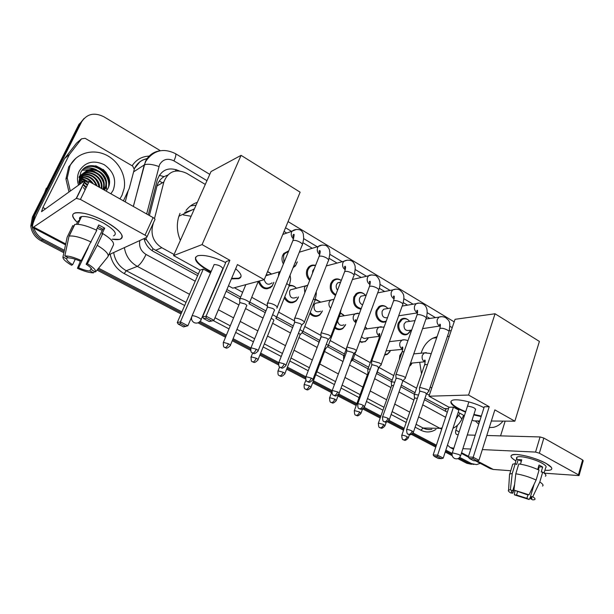 <?xml version="1.0" encoding="UTF-8"?>
<svg xmlns="http://www.w3.org/2000/svg" width="614" height="614" viewBox="0 0 614 614"><rect width="100%" height="100%" fill="white"/><g stroke="black" fill="none" stroke-linecap="round" stroke-linejoin="round"><path stroke-width="0.92" d="M411.326 364.493L409.384 366.435M399.33 359.796L399.814 355.56L401.871 352.382M389.898 351.822L387.196 354.447L384.571 355.115M367.924 338.751L365.276 341.668L359.558 341.998M345.383 325.236L342.835 328.49C340.21 330.163 337.554 330.04 334.883 328.099M322.104 311.659L319.833 314.89C316.356 317.3 313.017 316.847 309.832 313.516M284.796 296.723C287.866 302.372 291.757 303.562 296.462 300.292L298.427 296.869L298.051 298.074L296.247 300.837C291.719 304.153 287.728 303.224 284.267 298.051M273.859 282.379L272.033 286.316C266.069 290.706 261.487 289.071 258.279 281.419M297.291 261.978L295.457 265.893L293.093 267.681M283.399 263.989C281.834 261.157 281.58 258.294 282.647 255.401L283.745 253.498L288.741 250.834M360.994 309.195C354.946 307.944 352.574 303.869 353.871 296.946L356.151 293.722C358.998 291.742 361.838 291.972 364.67 294.39M410.075 331.69L407.65 334.07C402.416 337.37 395.723 329.38 398.363 322.903L401.28 319.157C403.743 317.822 406.138 318.136 408.456 320.117M386.175 321.314C380.81 324.975 373.611 316.77 376.405 310.093L379.015 306.578C381.67 304.951 384.28 305.227 386.828 307.407M335.536 295.434C330.946 292.87 329.35 288.879 330.754 283.461L332.658 280.598C335.382 278.38 338.253 278.334 341.277 280.468M309.671 280.391C306.586 277.336 305.703 273.744 307.023 269.615L308.527 267.19C310.523 265.179 312.871 264.588 315.573 265.417M167.645 175.105L164.038 176.648C160.492 178.827 158.151 181.913 157.007 185.927L149.394 215.514M196.043 205.183L190.54 205.905M186.034 210.464C189.005 206.565 192.765 203.871 197.294 202.367M424.995 398.133L446.033 409.438L445.334 411.15M145.817 237.772L146.5 239.844L153.024 248.777L198.383 273.913M226.896 289.539L240.657 297.084M249.768 302.08L265.931 310.937M276.73 316.855L293.269 325.927M302.932 331.222L319.61 340.363M328.406 345.183L344.462 353.986M353.18 358.768L368.63 367.233M377.28 371.977L392.146 380.127M401.372 385.178L415.041 392.676M153.37 222.951L152.425 226.635C150.875 235.638 153.984 242.66 161.774 247.711L174.077 254.488M234.371 287.736L242.645 292.295M251.732 297.306L267.643 306.071M278.626 312.127L294.543 320.907M304.759 326.533L321.007 335.49M330.163 340.54L346.181 349.374M354.877 354.163L370.288 362.659M378.915 367.418L393.751 375.599M403.03 380.711L416.584 388.186M426.592 393.704L429.316 395.209M205.291 184.43L186.564 173.255C175.757 168.451 168.19 171.352 163.854 181.974L154.49 218.592M451.044 331.123L449.44 330.163M429.815 318.451L426.676 316.578M407.535 305.158L403.298 302.625M384.671 291.504L379.26 288.273M361.193 277.49L354.539 273.522M337.063 263.091L329.119 258.348M312.265 248.286L302.955 242.73M286.753 233.059L284.029 231.432M365.146 326.84L366.458 327.983M340.524 312.91L343.733 315.097M315.358 299.141L320.439 301.919M289.301 285.418C292.08 285.034 294.482 286.017 296.508 288.365M267.612 271.442L271.657 274.128M382.875 322.135L383.719 321.629M361.792 342.551L362.344 342.021M340.386 329.549L342.075 328.597M315.304 316.433L315.903 315.796M292.632 302.748L293.553 301.981M266.676 288.833L268.495 288.38M480.255 463.34L476.579 464.598L471.552 463.608L459.702 457.399M33.041 223.458L34.737 215.368L81.624 121.879C86.904 113.813 94.326 112.109 103.873 116.767L160.415 150.722M64.378 250.289L43.333 239.26C38.728 236.751 35.581 233.051 33.893 228.17M452.142 453.439L445.825 450.131M436.393 445.188L413.053 432.962M404.196 428.319L388.984 420.352M380.88 416.1L364.225 407.381M356.911 403.551L338.751 394.034M332.074 390.535L313.424 380.764M305.764 376.75L287.421 367.141M278.656 362.552L260.658 353.119M250.735 347.923L233.113 338.69M226.389 335.167L200.08 321.383M181.913 311.866L98.593 268.211M473.893 464.46L469.15 463.447L458.927 458.098L469.15 463.447L473.893 464.46M43.333 239.26L42.128 240.005L64.117 251.517L42.128 240.005C36.226 236.682 32.826 231.762 31.943 225.254L33.563 216.22L80.296 123.084L84.026 118.464M452.027 454.49L445.511 451.075L452.027 454.49M436.078 446.14L412.393 433.745L436.078 446.14M403.866 429.286L388.309 421.15L403.866 429.286M380.534 417.075L363.542 408.187L380.534 417.075M356.557 404.534L338.329 394.994L356.557 404.534M331.905 391.632L313.04 381.762L331.905 391.632M305.603 377.871L287.022 368.147L305.603 377.871M278.518 363.695L260.252 354.14L278.518 363.695M250.604 349.09L232.683 339.719L250.604 349.09M225.96 336.196L199.182 322.189L225.96 336.196M181.452 312.91L97.833 269.155L181.452 312.91M95.37 165.788C102.2 168.988 106.867 174.1 109.369 181.138C106.867 174.1 102.2 168.988 95.37 165.788M144.052 238.585C145.357 244.303 148.504 248.609 153.492 251.494L197.631 275.64M226.175 291.259L240.089 298.872M248.9 303.684L265.248 312.633M275.816 318.413L292.609 327.6M302.011 332.742L318.973 342.021M327.492 346.687L343.848 355.629M352.275 360.241L368.039 368.868M376.489 373.489L391.578 381.739M400.804 386.789L414.488 394.272M424.458 399.729L447.307 412.224M179.265 170.861C168.735 166.578 161.421 169.556 157.299 179.795L148.266 214.877M106.207 172.611L103.16 169.38M63.864 252.73L40.931 240.749L42.128 240.005C36.226 236.682 32.826 231.762 31.943 225.254L33.563 216.22L80.296 123.084L81.624 121.879M471.498 464.299L466.77 463.286L457.883 458.643M452.196 455.672L445.204 452.019M435.763 447.084L411.441 434.374M403.536 430.245L387.35 421.787M380.196 418.042L362.582 408.84L361.07 413.038M356.204 405.509L337.969 395.976M331.537 392.615L312.664 382.752M305.634 379.084L286.631 369.152M278.549 364.923L259.845 355.153M250.627 350.333L232.269 340.739M225.538 337.224L197.984 322.818M191.645 319.51L190.77 319.05M181.007 313.946L97.073 270.083M80.327 261.334L79.068 260.674M40.931 240.749C35.052 237.434 31.667 232.537 30.784 226.059L32.404 217.057L78.983 124.274L80.296 123.084M545.961 463.347L551.349 467.369C552.777 469.702 550.635 470.654 544.925 470.217C547.987 470.485 550.067 470.301 551.165 469.664C552.884 468.398 551.149 466.295 545.961 463.347C535.945 458.336 526.106 455.388 516.435 454.498C509.397 454.56 509.221 456.701 515.906 460.93C511.408 458.236 510.011 456.294 511.708 455.112C515.008 452.602 535.677 457.499 545.961 463.347M475.428 460.792L490.294 468.628L493.326 469.457L510.748 470.731M447.476 445.073L450.131 447.468L453.815 448.258M544.288 473.179L579.04 475.581L578.419 474.814L582.609 459.924L583.216 460.723L579.102 475.359M539.353 453.209L535.561 452.073L540.059 436.945L543.843 438.058L539.353 453.209L578.419 474.814M462.879 448.68L470.792 449.049M482.335 449.586L535.561 452.073M543.843 438.058L582.609 459.924M540.059 436.945L486.779 435.503M475.221 435.196L467.292 434.981M458.205 434.735L456.662 434.512C455.527 433.76 455.258 432.31 455.872 430.168L457.484 425.226M500.571 435.879L505.161 421.12M538.616 466.387L539.261 466.817L538.386 469.787M534.134 484.193L530.504 496.519C531.916 497.486 532.292 498.146 531.624 498.514L530.527 498.721L531.056 496.926M537.757 469.296L538.524 469.319M527.986 494.707L526.912 498.33L516.551 495.061L517.594 491.561M537.703 469.472L539.008 465.051L540.995 466.057L542.661 467.039L541.21 471.974L542.715 472.082C545.723 474.031 546.614 475.413 545.378 476.226M518.07 460.009C516.451 458.696 516.105 457.745 517.057 457.146C519.459 455.319 534.41 458.873 541.87 463.102C545.646 465.243 546.913 466.778 545.662 467.699L544.096 473.033M520.457 464.176L521.77 459.825L518.193 459.617L516.712 464.499L515.223 463.7L512.245 473.517L510.387 489.734L512.675 490.924L514.586 484.569M512.306 465.619L512.744 464.169L515.223 463.7M518.792 463.923C525.484 464.921 532.238 466.978 539.054 470.094L536.122 480.041L529.061 494.823L526.804 494.592L513.964 490.087L515.814 473.785L518.792 463.923M509.474 475.505L509.559 474.069L512.245 473.517M515.814 473.785C522.506 474.852 529.276 476.932 536.122 480.041M514.923 490.578L514.379 494.838L516.551 495.061M526.912 498.33L529.153 499.497L530.642 496.619M529.153 499.497L514.379 494.838M514.056 489.258L512.882 493.165L510.718 492.942C508.576 491.599 507.862 490.647 508.584 490.087L510.387 489.734M513.964 490.087L529.061 494.823M512.882 493.165C511.401 492.175 511.009 491.492 511.7 491.116L512.675 490.924M530.504 496.519L532.76 496.757L539.798 482.013L542.715 472.082M539.798 482.013C542.83 483.932 543.735 485.283 542.507 486.042M532.76 496.757C535.07 498.238 535.631 499.213 534.456 499.689L532.775 499.888L530.527 498.721M539.261 466.817L542.661 467.039M518.193 459.617L521.317 461.314M502.996 421.104C500.303 424.474 497.079 426.561 493.326 427.352L489.289 427.559M479.25 422.57L477.761 420.92M478.72 424.236L475.305 420.905M421.127 353.203L421.511 352.029C423.867 345.513 427.674 340.893 432.908 338.161L437.068 336.664M431.734 388.094L430.245 386.958M421.526 373.811L419.738 362.46M465.535 412.194L457.883 408.655C451.459 404.964 449.448 402.262 451.85 400.566C455.626 398.087 473.363 401.963 484.001 407.696M489.228 406.714L473.171 457.253L478.958 460.308L494.861 409.891L514.862 421.189L539.399 341.43L495.053 313.769L468.566 395.055L489.228 406.714L484.292 406.775L468.267 456.969L473.171 457.253L472.918 458.719L477.055 460.899L478.958 460.308M481.169 416.561L473.747 414.926M468.566 395.055L428.979 396.207L448.964 407.212L453.424 407.159L458.904 410.183L443.216 458.105L441.412 458.658L437.398 456.586L437.598 455.189L453.424 407.159M458.205 412.301L464.391 415.709M472.128 419.968L473.816 420.897L479.772 420.935M491.346 421.02L514.862 421.189M495.053 313.769L455.051 319.311L428.979 396.207M477.055 460.899L473.601 460.684L469.48 458.512L472.918 458.719M468.267 456.969L469.48 458.512M441.412 458.658L438.289 458.466L434.29 456.402L433.162 454.936L448.964 407.212M433.162 454.936L437.598 455.189L443.216 458.105M434.29 456.402L437.398 456.586M467.407 406.43L467.269 406.859M475.451 409.638L475.489 409.622C475.259 408.087 472.864 406.967 468.29 406.245M481.33 416.062L473.908 414.435M465.696 411.702C456.187 407.796 451.275 404.357 450.968 401.372M180.362 240.373C176.893 232.238 176.402 224.187 178.904 216.205L180.009 213.357M191.107 216.258L183.371 214.938M184.714 212.413L191.721 210.118M210.901 272.079L208.2 270.651C196.196 263.513 192.681 258.555 197.654 255.762C204.124 254.495 213.488 256.767 225.729 262.577M229.866 260.298L206.112 316.172L213.925 320.301L237.434 264.573L264.227 279.7L300.131 192.182L241.079 155.35L202.052 244.602L229.866 260.298L226.182 261.518L202.551 316.962L206.112 316.172L206.197 318.067L211.769 321.007L213.925 320.301M235.653 268.778C241.586 273.775 242.637 277.075 238.823 278.672L231.394 278.886M202.052 244.602L173.585 255.585L200.018 270.145L203.303 269.062L210.495 273.03M228.469 285.809L232.752 288.166L264.227 279.7M241.079 155.35L211.024 171.567L173.585 255.585M211.769 321.007L209.244 321.536L203.687 318.612L206.197 318.067M202.551 316.962L203.687 318.612M191.645 317.024L187.884 325.758L183.609 326.894L178.306 324.154L177.254 322.596L200.018 270.145M177.254 322.596L180.424 321.889L203.303 269.062M178.306 324.154L180.531 323.67L180.424 321.889L187.884 325.758M185.858 326.425L180.531 323.67M223.082 268.778C221.362 266.192 218.384 264.772 214.171 264.534L213.764 265.417M241.018 276.714L238.723 278.226L231.624 278.349M222.613 269.231L222.997 268.978M211.139 271.534C200.532 265.977 195.336 261.196 195.544 257.197M411.687 330.063L409.369 330.363C405.394 331.053 403.636 328.958 404.096 324.077L405.77 321.936L408.172 321.59M410.896 330.163L408.072 333.517C403.16 336.625 396.874 329.127 399.353 323.048L402.093 319.526C404.864 318.106 407.389 318.72 409.676 321.368M428.695 391.525C429.324 391.118 428.818 390.435 427.175 389.476L420.344 387.503L419.408 387.772L419.454 388.455M413.483 431.995L426.377 394.081L425.272 392.607L420.337 391.179L419.623 391.74M387.495 317.668C383.428 318.275 381.639 316.133 382.138 311.237L383.65 309.226L386.359 308.765M386.329 320.884C381.279 324 374.832 316.363 377.387 310.224L379.843 306.923C382.729 305.242 385.415 305.764 387.902 308.504M405.148 378.562C405.831 378.132 405.294 377.41 403.544 376.39L396.675 374.417L395.815 374.678L395.861 375.407M389.414 419.385L402.784 381.125L401.617 379.567L396.659 378.14L395.999 378.723M362.613 304.851C359.85 303.577 358.852 301.313 359.62 298.066L360.932 296.217L363.987 295.61M361.224 308.566C355.744 307.192 353.618 303.362 354.854 297.076L357.003 294.045C359.981 292.049 362.836 292.471 365.56 295.296M380.941 365.238C381.678 364.785 381.11 364.018 379.245 362.928L372.337 360.963L371.562 361.216L371.6 361.999M364.662 406.414L378.531 367.817L377.303 366.151L372.314 364.731L371.7 365.338M337.562 290.153C336.188 288.465 335.835 286.6 336.503 284.551L337.608 282.901L340.678 282.026M335.835 294.651C331.798 292.126 330.424 288.434 331.729 283.584L333.525 280.882C335.935 278.902 338.506 278.779 341.254 280.514M356.036 351.538C356.834 351.062 356.235 350.241 354.255 349.074L347.301 347.117L346.611 347.355L346.641 348.199M339.189 393.067L353.58 354.124C354.155 353.787 353.718 353.196 352.282 352.352L347.263 350.932L346.703 351.569M312.457 273.314L312.764 270.674L314.261 268.74M310.047 279.431C307.491 276.561 306.808 273.33 307.998 269.723L309.418 267.443C311.121 265.701 313.14 265.102 315.489 265.632M330.416 337.447C331.268 336.948 330.639 336.073 328.528 334.83L321.544 332.872L320.93 333.095L320.961 333.993M312.971 379.329L327.907 340.033C328.521 339.68 328.068 339.051 326.533 338.153L321.49 336.741L320.984 337.393M283.898 262.761L283.614 255.501L284.65 253.705L288.549 251.303M297.322 261.84L295.641 265.34L293.338 267.052M304.045 322.933C304.958 322.419 304.291 321.49 302.042 320.155C299.225 318.712 296.884 318.067 295.019 318.206L294.497 318.413L294.513 319.364M285.978 365.192L301.482 325.535C302.142 325.159 301.658 324.491 300.023 323.532L294.958 322.12L294.497 322.795M295.656 262.316L294.989 262.945M276.668 308.059L276.891 307.998C277.873 307.453 277.16 306.47 274.757 305.035C271.864 303.562 269.515 302.917 267.696 303.101L267.274 304.291M258.164 350.617L274.266 310.6C274.98 310.208 274.458 309.502 272.716 308.474L267.627 307.069L267.22 307.76M418.487 395.055L415.125 394.464L414.22 394.71L414.266 395.324M417.343 398.394L415.118 398.018L414.435 398.532M413.759 353.894L424.335 352.897L422.348 355.299C421.649 358.208 422.417 360.372 424.658 361.807L410.505 363.227M412.194 363.066L409.5 366.097M394.756 382.246L392.139 381.885L391.318 382.131L391.356 382.791M393.559 385.646L392.123 385.492L391.486 386.022M402.715 349.328L386.083 350.901M390.581 350.579L387.611 353.902L384.786 354.524M364.386 328.927L365.537 329.081M370.326 369.129L367.955 369.098L367.817 369.912M365.107 326.947L367.218 328.843M369.06 372.629L367.916 373.174M379.606 336.311L366.704 337.961C364.762 338.951 363.058 338.475 361.577 336.533M376.881 373.074L376.958 372.184M368.415 337.738L365.652 341.115C363.772 342.198 361.838 342.228 359.842 341.215M339.273 316.532L342.566 315.995M345.168 355.706L343.594 355.92L343.625 356.673M340.448 313.163L344.27 315.703M345.69 324.522L343.157 327.937C340.471 329.618 337.83 329.373 335.236 327.185M343.594 355.92L343.64 359.804M343.947 324.791C340.793 326.211 338.659 324.975 337.539 321.091M352.751 359.934L352.045 358.269M320.608 311.229C315.88 312.833 313.693 310.761 314.053 305.028L315.197 303.331L318.988 302.564M321.038 336.61L318.75 343.057M315.228 299.54L320.708 302.218M322.373 310.907L320.101 314.337C316.54 316.74 313.255 316.103 310.254 312.434M327.937 346.419C328.69 345.989 328.168 345.221 326.356 344.116M311.029 387.066L325.504 348.936L324.998 347.701M296.654 297.253C291.704 299.294 289.363 297.276 289.631 291.197L290.514 289.785L294.774 288.78M289.271 285.986C291.988 285.318 294.398 286.109 296.501 288.373M284.927 373.519L299.939 335.052C300.545 334.707 300.062 334.077 298.504 333.172L298.496 333.172M302.426 332.527C303.301 331.959 302.456 330.992 299.885 329.618M270.421 287.751L268.61 288.204M266.177 274.957L269.899 274.611M267.512 271.703L271.634 274.136M273.829 282.386L272.186 285.779C266.514 289.931 262.201 288.35 259.246 281.043M258.072 359.574L273.637 320.769C274.281 320.408 273.775 319.74 272.117 318.773L271.165 318.305M272.056 282.847C268.479 285.418 265.854 284.374 264.189 279.708M275.932 318.305L276.177 318.236C277.144 317.507 275.955 316.34 272.601 314.736M249.015 303.577L249.169 303.531C251.986 302.771 242.799 297.859 240.097 298.696L239.744 299.801M230.411 345.229L246.567 306.064C247.258 305.688 246.721 304.981 244.955 303.945L240.013 302.579L239.66 303.216M105.777 221.746C115.486 227.264 120.958 232.023 122.194 236.014C122.6 239.283 119.269 240.335 112.201 239.184L119.615 239.383C125.356 236.628 120.751 230.749 105.777 221.746C98.593 217.863 91.678 215.115 85.031 213.503C71.838 211.262 69.29 214.24 77.372 222.46C71.807 217.287 71.17 214.063 75.461 212.782C82.606 211.983 92.714 214.969 105.777 221.746M69.551 154.344L64.685 158.435L69.551 154.344L81.547 138.818L85.116 138.303L132.716 166.118L134.259 169.364L129.224 188.483L123.422 200.862M64.432 158.834L38.367 210.863C33.563 220.656 31.721 226.236 32.834 227.61L76.266 198.368L85.016 180.508L41.529 211.7L42.896 207.547L69.298 154.751M64.685 158.435L76.527 143.116L81.547 138.818M108.824 254.772L146.792 237.326C147.329 236.897 146.746 236.175 145.027 235.154L153.086 217.594C154.782 218.63 155.35 219.375 154.797 219.835L146.999 236.866M85.016 180.508L89.16 181.529L80.426 199.427L145.027 235.154M80.426 199.427L76.266 198.368M89.16 181.529L153.086 217.594M79.812 217.502L80.58 218.53M97.979 226.528L102.791 229.229L86.144 264.281C90.151 266.814 92.069 268.748 91.885 270.068L95.538 271.971C96.175 270.198 93.458 267.443 87.372 263.713L97.227 245.285L102.791 233.558L101.947 234.003L104.702 228.193L98.739 224.939L96.291 230.066M91.164 268.257L89.897 270.943C87.142 270.904 83.381 269.845 78.6 267.773L88.209 247.619M102.285 230.288L97.142 228.285M79.881 219.966C79.029 218.177 79.574 217.049 81.532 216.573C86.689 215.982 94.003 218.139 103.467 223.036C114.357 229.559 117.711 233.834 113.536 235.853M77.84 224.302L79.92 220.012L77.993 221.178L76.497 224.263M73.841 226.182L72.782 225.614L67.164 237.165L62.973 256.936L66.703 258.878L67.448 257.335M74.678 224.463L74.839 224.432C79.782 223.811 87.096 225.775 96.789 230.304L81.294 260.536L80.081 261.119C75.146 258.978 71.316 257.911 68.576 257.918L64.831 255.969L69.037 236.083L74.678 224.463M69.037 236.083L69.198 236.052C74.11 235.53 81.439 237.526 91.194 242.054M80.495 260.919L77.433 268.31L78.6 267.773M89.897 270.943L93.528 272.831L94.617 271.495M93.528 272.831C89.767 272.931 84.402 271.426 77.433 268.31M75.269 259.246L72.652 264.688L71.508 265.24C65.468 261.61 62.62 258.847 62.973 256.936M64.831 255.969C68.545 255.762 74.033 257.281 81.294 260.536M72.652 264.688C68.653 262.201 66.673 260.267 66.703 258.878M102.791 233.558C111.149 238.831 114.641 242.737 113.275 245.278L108.233 256.038M97.227 245.285C105.662 250.504 109.215 254.326 107.895 256.759L95.538 271.971M86.144 264.281L87.372 263.713M102.791 229.229L104.702 228.193M77.993 221.178L79.068 221.761M70.318 191.1L67.248 177.945L70.019 165.826C76.059 153.569 91.724 148.642 104.871 154.413C118.065 160.07 126.522 175.151 124.158 188.49L122.017 195.29L119.93 198.89M68.991 192.052L65.936 178.95L68.699 166.885L75.944 158.143M80.158 177.3L79.083 181.936L79.62 181.544L80.687 176.901C85.837 164.682 106.736 173.202 104.004 187.032L103.444 187.408C106.168 173.601 85.3 165.097 80.158 177.3M104.142 184.476L104.303 190.071L105.708 185.912C108.448 172.012 87.472 163.431 82.299 175.704L82.253 175.804M104.572 190.225L106.283 185.528C108.908 172.204 89.299 163.186 83.297 174.445L81.608 180.094L81.777 182.842M102.998 189.335L103.444 187.408M103.359 189.542L104.004 187.032M101.272 188.368C103.183 176.026 85.714 167.415 79.106 177.078M101.747 188.628L101.763 188.521C104.357 175.374 84.978 166.501 79.022 177.615M99.084 187.132C96.997 178.19 91.678 174.054 83.136 174.721M83.028 174.744L79.244 176.448C86.351 170.116 99.637 177.193 99.683 187.47M96.245 185.528C93.558 179.173 88.969 176.018 82.491 176.057M97.035 185.973C94.449 178.95 89.652 175.527 82.637 175.711M82.276 175.757L79.183 176.717M92.108 183.195C89.414 179.733 86.044 177.853 81.992 177.561M93.359 183.901C90.588 179.664 86.835 177.423 82.099 177.17M88.477 182.918L81.677 179.288M86.183 180.409L81.731 178.827M87.295 185.344L84.034 182.519M83.02 181.951L81.616 181.337M87.595 184.73L84.287 181.997M83.527 181.583L81.601 180.785M86.067 187.861L82.982 184.66M80.503 183.187L79.659 182.834M86.382 187.224L83.251 184.116M85.116 189.818L83.473 187.577M106.13 191.1L107.673 188.912C117.266 172.35 88.523 155.91 80.641 172.718L78.937 181.821L79.521 184.469M78.538 185.175C76.934 180.186 77.172 175.481 79.26 171.06C85.216 161.927 93.52 159.793 104.165 164.659C113.743 171.467 116.744 180.009 113.16 190.271L110.888 193.786M80.557 183.716C80.211 180.455 80.925 177.6 82.69 175.174L83.297 174.445M44.692 192.573L46.334 188.168M80.472 182.435L78.922 181.652M85.116 179.856L81.831 178.26M81.163 178.029L80.319 177.784M94.84 171.682L89.966 169.848M89.329 169.725L82.522 170.063M106.498 188.928L106.429 183.156M96.874 170.001C92.53 167.745 88.247 167.292 84.026 168.635M108.962 185.651C109.967 174.184 97.557 163.823 87.365 166.663M86.044 187.915L84.164 185.651M83.312 179.181L81.785 178.52M81.079 178.275L80.234 178.022M79.881 177.93L79.183 177.768M104.065 189.941L104.096 186.28M103.19 182.143C101.947 178.605 99.775 175.642 96.682 173.255M93.182 171.191L89.352 169.978M88.83 169.894L82.368 170.232M106.222 189.112L106.36 184.937M105.524 180.915C104.257 177.124 101.962 173.985 98.639 171.498M95.239 169.533C91.34 167.875 87.526 167.637 83.796 168.827M108.594 186.871C110.39 174.913 97.265 163.631 86.643 166.985M159.241 175.32L164.038 176.648M152.103 250.65L153.024 248.777M144.19 239.23L146.5 239.844M175.543 170.999L176.049 169.495M444.152 408.632L448.512 408.586M155.411 250.358L161.774 247.711M151.512 227.019L152.449 226.574M157.007 185.927L163.854 181.974M206.964 180.662L173.969 160.883C167.729 157.882 162.925 159.156 159.556 164.713L146.669 213.971M133.322 206.442L145.457 161.428C148.588 155.235 153.554 151.673 160.338 150.729M133.606 171.859L144.252 164.936C147.406 163.669 152.295 164.191 158.911 166.509M435.986 429.378C431.128 432.494 426.108 432.786 420.92 430.23L415.118 427.167M406.207 422.463L391.118 414.496M382.959 410.19L366.435 401.464M359.075 397.58L341.039 388.056M334.423 384.564L315.726 374.693M308.22 370.733L289.808 361.009M281.235 356.481L263.145 346.933M253.428 341.798L235.692 332.435M228.991 328.904L213.165 320.546M184.668 305.503L124.197 273.575C116.583 269.293 111.909 262.823 110.159 254.158M132.133 165.772C136.316 159.487 142.218 156.248 149.831 156.056M471.552 463.608L466.77 463.286M34.737 215.368L32.404 217.057M441.719 429.109L440.008 428.334L423.115 428.019C425.962 429.501 428.887 429.923 431.88 429.293M134.305 168.666L140.023 161.643L142.77 159.993L147.675 158.45C141.604 159.701 137.16 163.124 134.343 168.735M128.165 190.808L125.241 201.891M189.526 294.306L137.313 266.369L126.277 270.72L186.027 302.38M139.815 240.527C138.772 246.498 140.852 251.149 146.048 254.465C142.939 260.82 140.03 264.787 137.313 266.369C130.076 262.216 125.763 255.961 124.381 247.619M113.667 252.546C115.01 260.643 119.216 266.706 126.277 270.72L124.197 273.575M442.118 427.881L440.008 428.334L418.618 416.891M409.753 412.147L394.748 404.119M386.636 399.775L370.204 390.98M362.882 387.066L344.953 377.472M338.375 373.949L319.787 364.002M312.326 360.011L294.022 350.218M285.495 345.659L267.512 336.035M257.857 330.869L240.227 321.437M233.573 317.875L218.377 309.74M215.007 317.737L230.265 325.827M236.958 329.373L254.656 338.751M264.358 343.894L282.425 353.464M290.982 358L309.364 367.748M316.855 371.716L335.528 381.609M342.128 385.108L360.134 394.649M367.487 398.547L383.988 407.289M392.131 411.603L407.197 419.585M416.092 424.305L423.115 428.019L420.92 430.23M456.072 418.832L459.986 413.283M452.219 327.669L449.916 326.287M435.472 317.63L427.19 312.664M413.084 304.206L403.843 298.673M390.097 290.43L379.843 284.282M366.481 276.277L355.161 269.492M342.213 261.733L329.756 254.265M317.261 246.774L303.6 238.585M291.596 231.386L285.533 227.756M146.048 254.465L195.221 281.197M223.857 296.754L238.938 304.951M245.546 308.543L263.045 318.06M272.639 323.263L290.491 332.972M298.957 337.57L317.131 347.447M324.537 351.477L343.003 361.508M349.535 365.061L367.349 374.74M374.617 378.692L390.941 387.564M399 391.947L413.913 400.044M422.716 404.833L445.626 417.282M458.835 415.563C461.582 417.965 462.311 419.646 461.014 420.621C459.072 424.097 456.386 426.669 452.955 428.334M133.384 206.481L144.252 164.936L145.863 161.213C153.531 150.246 163.401 147.721 175.466 153.646C176.279 154.406 175.781 156.816 173.969 160.883M159.325 180.992L162.418 182.803M453.048 448.22L453.708 448.573M461.582 452.718L468.467 456.348M477.078 460.891L493.326 469.457M455.872 430.168L459.118 431.926M459.211 454.59L460.508 456.056C459.157 458.65 457.131 459.433 454.421 458.412C452.326 457.085 451.628 455.22 452.334 452.81L459.211 454.59M452.196 453.224L468.881 401.886M198.491 317.599C200.993 319.004 201.768 319.909 200.809 320.316C199.097 322.941 196.848 323.701 194.062 322.596C191.568 320.945 190.916 318.666 192.121 315.765L192.121 315.765C193.61 315.627 195.736 316.241 198.491 317.599M191.791 316.517L214.148 264.542M412.178 431.036C411.334 433.123 410.213 434.251 408.824 434.428L408.325 434.305C409.361 434.029 409.438 436.631 413.352 432.379L412.178 431.036C409.784 429.915 407.942 429.432 406.66 429.585L406.522 429.969M422.578 328.628L439.655 326.034C437.383 324.522 436.6 322.296 437.306 319.357L439.018 317.116L441.266 316.709M428.91 390.895L448.788 332.358C449.448 331.829 448.987 331.061 447.399 330.056L447.161 329.918C444.037 328.398 441.604 327.922 439.877 328.498L439.609 329.273M388.04 418.364C387.165 420.475 386.052 421.634 384.686 421.833L384.203 421.718C385.193 421.434 385.331 424.051 389.268 419.792L388.04 418.364C385.653 417.244 383.827 416.76 382.553 416.914L382.399 417.328M417.558 312.779L417.052 312.564C414.726 311.014 413.92 308.758 414.657 305.787L416.2 303.677L418.717 303.139M405.386 377.886L425.986 318.866C426.699 318.305 426.216 317.484 424.527 316.417L424.282 316.279C421.189 314.759 418.779 314.284 417.052 314.852L416.76 315.673M363.196 405.332C362.306 407.466 361.193 408.648 359.858 408.878L359.39 408.77C360.372 408.471 360.449 411.134 364.501 406.852L363.196 405.332C360.84 404.212 359.021 403.728 357.755 403.882L357.586 404.319M394.119 298.857L393.835 298.726C391.44 297.138 390.619 294.843 391.387 291.85L392.737 289.908L395.562 289.202M381.194 364.516L402.554 305.004C403.329 304.414 402.815 303.546 401.019 302.403L400.765 302.257C397.703 300.745 395.316 300.261 393.597 300.822L393.282 301.697M337.639 391.916C336.718 394.081 335.605 395.286 334.308 395.546L333.855 395.454C334.799 395.14 334.937 397.818 339.02 393.536C339.573 393.267 339.112 392.73 337.639 391.916L332.235 390.458L332.051 390.926M370.027 284.535L369.973 284.512C367.51 282.877 366.673 280.544 367.471 277.52L368.607 275.786L371.769 274.88M356.32 350.771L378.462 290.76C379.298 290.13 378.761 289.209 376.85 287.989L376.589 287.843C373.565 286.331 371.194 285.848 369.49 286.393L369.144 287.329M311.321 378.109C310.377 380.296 309.272 381.532 308.005 381.824L307.568 381.739C308.504 381.409 308.581 384.134 312.787 379.828C313.378 379.552 312.894 378.976 311.321 378.109L305.956 376.651L305.764 377.142M330.723 336.633L353.695 276.108C354.593 275.456 354.025 274.473 351.983 273.169L351.722 273.015C348.729 271.511 346.388 271.02 344.692 271.549L344.308 272.539M345.245 269.784C342.85 268.057 342.067 265.732 342.881 262.792L343.794 261.311L347.309 260.159M284.221 363.887C283.238 366.097 282.141 367.364 280.913 367.686L280.498 367.617C281.458 367.279 281.465 370.035 285.771 365.714C286.408 365.422 285.894 364.816 284.221 363.887L278.894 362.421L278.687 362.943M304.383 322.074L328.214 261.042C329.181 260.351 328.574 259.315 326.41 257.911L326.134 257.757C323.179 256.261 320.861 255.762 319.173 256.276L318.766 257.327M319.74 254.58C317.476 252.761 316.763 250.451 317.599 247.642L318.259 246.475L322.143 245.017M256.284 349.228C255.278 351.461 254.188 352.758 252.999 353.119L252.6 353.065C253.498 352.712 253.574 355.491 257.941 351.177C258.624 350.87 258.072 350.226 256.284 349.228L251.011 347.754L250.781 348.307M277.252 307.092L301.988 245.539C303.024 244.817 302.387 243.712 300.077 242.215L299.793 242.054C296.877 240.558 294.582 240.059 292.909 240.558L292.464 241.655M293.5 238.907C291.374 237.012 290.729 234.732 291.581 232.061L292.003 231.248L296.255 229.436M407.143 436.7C406.322 438.718 405.248 439.808 403.905 439.962L403.444 439.854C404.434 439.57 404.488 442.111 408.302 437.974L407.143 436.7C404.81 435.61 403.03 435.134 401.802 435.28L401.686 435.625M431.097 354.078L429.992 353.395L424.335 352.897L426.354 352.62M427.467 364.662L425.433 364.478L424.458 365.307M383.719 424.52C382.875 426.561 381.793 427.674 380.488 427.858L380.035 427.751C380.987 427.459 381.102 430.023 384.932 425.87L383.719 424.52L378.408 423.1L378.278 423.468M402.723 349.259L402.354 349.105C400.052 347.631 399.269 345.436 399.998 342.505L401.817 340.21L404.104 339.826M404.073 351.668L402.155 351.807L401.909 352.49M359.635 411.994C358.768 414.066 357.693 415.202 356.412 415.409L355.974 415.31C356.926 415.01 356.987 417.604 360.925 413.437L359.635 411.994L354.37 410.574L354.224 410.973M379.629 336.142L379.452 336.058C377.088 334.553 376.29 332.32 377.042 329.365L378.677 327.208L381.263 326.679M379.974 338.414L379.015 338.598L378.754 339.327M334.883 399.123C333.993 401.218 332.918 402.377 331.667 402.615L331.245 402.531C332.159 402.216 332.281 404.826 336.242 400.65L334.883 399.123L329.649 397.703L329.488 398.125M355.897 322.649C353.495 321.091 352.689 318.835 353.472 315.865L354.884 313.892L357.808 313.186M309.418 385.884C308.504 388.002 307.437 389.192 306.217 389.453L305.81 389.376C306.724 389.046 306.777 391.701 310.861 387.511C311.398 387.25 310.922 386.713 309.418 385.884L304.222 384.464L304.053 384.909M328.214 345.69L339.703 315.389L339.396 313.792M330.662 308.151C328.989 306.394 328.521 304.344 329.257 301.996L330.416 300.261L333.701 299.325M283.215 372.268C282.271 374.402 281.212 375.622 280.03 375.914L279.639 375.852C280.575 375.507 280.567 378.193 284.743 373.987C285.326 373.719 284.819 373.143 283.215 372.268L278.065 370.833L277.873 371.309M302.725 331.76L314.629 301.213C315.412 300.753 315.013 299.97 313.447 298.864M304.797 292.74L304.36 287.743L305.258 286.293L307.852 285.003M256.245 358.246C255.278 360.403 254.219 361.654 253.075 361.984L252.699 361.922C253.582 361.569 253.636 364.286 257.872 360.073C258.486 359.789 257.949 359.182 256.245 358.246L251.134 356.811L250.926 357.302M276.507 317.423L288.841 286.638C289.777 286.024 289.056 285.011 286.692 283.599M278.464 276.162L278.764 273.092L280.598 270.904M228.477 343.802C227.472 345.989 226.42 347.263 225.323 347.631L224.962 347.585C225.814 347.209 225.852 349.972 230.196 345.751C230.856 345.452 230.288 344.799 228.477 343.802L223.404 342.359L223.181 342.881M34.031 227.257L65.721 243.973M42.896 207.547L45.52 208.96M96.152 165.941C102.408 169.042 106.79 173.823 109.292 180.278M387.196 354.447L384.725 354.685M407.65 334.07L403.544 334.584M386.191 321.252L381.655 321.936M151.474 227.096L152.425 226.635M385.891 321.475L383.289 321.866M341.714 329.127L340.778 329.265M32.696 224.724L30.784 226.059M128.134 190.885L125.233 201.883M461.659 419.347L463.685 415.317M454.176 321.874L288.058 221.608M209.773 174.361L175.466 153.646M450.131 447.468L453.493 449.241M461.367 453.385L468.336 457.054M531.624 498.514L531.847 497.747M515.062 463.7L517.057 457.146M509.781 473.931L512.744 464.169M508.584 490.087L509.559 474.069M449.294 336.272L447.383 336.495M436.707 337.723L432.908 338.161M475.627 409.077L460.638 455.642M194.415 208.844L178.904 216.205M222.982 268.303L201.131 319.564M239.046 278.127L238.823 278.672M449.049 331.591C450.768 321.137 449.394 321.015 445.526 317.545C443.078 316.532 440.906 316.394 439.018 317.116L425.932 319.011M405.77 321.936L415.026 320.592M402.093 319.526L400.435 319.771M440.376 325.904C439.57 324.629 439.432 324.077 439.977 324.246C440.491 323.969 440.453 325.389 439.877 328.498L419.577 387.657M419.661 391.364L419.408 387.772M408.325 434.305C408.517 433.461 406.798 435.994 406.66 429.585L419.784 391.287M426.569 393.727L428.457 391.609M426.269 318.044C428.135 310.807 427.029 306.102 422.946 303.93C420.114 302.902 417.865 302.817 416.2 303.677L402.17 306.071M383.65 309.226L391.011 307.975M379.843 306.923L378.255 307.2M417.604 312.296C416.76 310.814 416.637 310.185 417.228 310.392C417.758 310.016 417.697 311.498 417.052 314.852L395.999 374.563M396.038 378.324L395.815 374.678M384.203 421.718C384.379 420.851 382.606 423.414 382.553 416.914L396.168 378.239M398.678 315.811L417.543 312.864M402.991 380.757L404.895 378.646M402.861 304.122C404.795 295.672 404.081 293.807 399.752 289.938C397.458 288.925 395.124 288.91 392.737 289.908L377.671 292.893M360.932 296.217L366.22 295.165M357.003 294.045L355.468 294.352M394.203 298.304C393.328 296.616 393.213 295.887 393.858 296.117C394.487 295.81 394.403 297.376 393.597 300.822L371.754 361.093M371.746 364.9L371.562 361.216M359.39 408.77C359.566 407.896 357.716 410.459 357.755 403.882L371.884 364.823M378.761 367.41L380.665 365.322M378.8 289.816C381.071 283.722 380.104 278.971 375.914 275.563C371.877 274.727 369.436 274.803 368.607 275.786L352.405 279.508M337.608 282.901L340.601 282.21M333.525 280.882L332.059 281.227M370.142 283.906C369.237 281.956 369.144 281.12 369.851 281.412C370.503 280.828 370.38 282.494 369.49 286.393L346.818 347.232M346.764 351.101L346.611 347.355M333.855 395.454C333.763 394.618 331.683 396.276 332.235 390.458L346.91 351.016M353.833 353.695L355.752 351.622M354.063 275.103C355.414 269.723 355.567 266.215 354.524 264.573C353.91 262.777 352.866 261.518 351.4 260.781C348.714 259.837 346.173 260.014 343.794 261.311L326.303 265.931M313.647 269.27L314.099 269.147M309.418 267.443L308.013 267.819M345.398 269.086C344.4 267.32 344.324 266.369 345.168 266.23C345.252 266.829 346.304 265.778 344.692 271.549L321.153 332.972M321.053 336.894L320.93 333.095M307.568 381.739C307.445 380.872 305.335 382.537 305.956 376.651L321.206 336.81M328.183 339.58L330.117 337.531M328.613 259.975C329.81 254.994 330.163 252.254 329.664 251.763C329.825 249.675 328.667 247.619 326.188 245.577C322.665 244.717 320.024 245.017 318.259 246.475L299.31 252.208M284.65 253.705L283.307 254.119M319.932 253.828C318.896 251.64 318.85 250.55 319.794 250.55C319.817 251.21 321.053 249.768 319.173 256.276L294.728 318.29M294.574 322.266L294.497 318.413M280.498 367.617C280.337 366.719 278.188 368.385 278.894 362.421L294.743 322.181M301.773 325.052L303.73 323.018M302.418 244.41C304.444 236.851 303.362 237.472 303.385 234.725C303.162 232.645 302.111 231.041 300.238 229.928C296.846 229.037 294.098 229.482 292.003 231.248L282.801 234.425M293.73 238.102C292.701 236.283 292.694 235.024 293.707 234.325C294.474 233.834 294.206 235.914 292.909 240.558L267.512 303.155M267.305 307.192L267.267 303.278M252.6 353.065C252.469 352.175 250.19 353.779 251.011 347.754L267.481 307.107M425.21 361.7C424.412 360.533 424.274 360.011 424.781 360.149C425.325 359.858 425.295 361.362 424.673 364.662L414.373 394.602M414.465 398.194L414.22 394.71M403.444 439.854C403.628 439.025 401.978 441.52 401.802 435.28L414.573 398.118M408.417 437.629L409.431 434.658M407.949 340.678L407.727 340.563C405.11 339.672 403.137 339.55 401.817 340.21L389.399 341.668M402.753 348.875C401.917 347.524 401.779 346.933 402.331 347.094C402.968 346.879 402.907 348.445 402.155 351.807L391.479 382.023M391.525 385.661L391.318 382.131M380.035 427.751C380.204 426.907 378.516 429.424 378.408 423.1L391.64 385.584M385.062 425.502L386.26 422.094M364.255 329.265L378.677 327.208L384.088 327.062M379.675 335.689C378.807 334.123 378.677 333.44 379.283 333.663C379.943 333.272 379.851 334.914 379.015 338.598L367.955 369.098M367.963 372.782L367.778 369.206M355.974 415.31C356.135 414.442 354.393 416.983 354.37 410.574L368.085 372.706M379.022 367.126L377.119 372.429M339.258 316.563L359.482 313.247M346.626 348.169L343.779 355.805M331.245 402.531C331.406 401.648 329.588 404.189 329.649 397.703L331.898 391.648M355.805 323.118C356.097 320.6 356.036 319.503 355.621 319.817C354.953 319.564 355.069 320.339 355.974 322.135M355.821 351.607L353.004 359.244M350.686 361.953L352.497 360.011M336.395 400.236L338.613 394.234M340.01 314.568L341.154 309.157M315.197 303.331L334.054 299.294M318.758 343.211L318.727 342.251M305.81 389.376C305.703 388.539 303.669 390.197 304.222 384.464L305.925 380.005M331.537 305.872L331.007 307.246M325.742 348.537L327.669 346.496M314.959 300.346C316.195 295.564 316.578 292.801 316.103 292.064M290.514 289.785L307.729 285.31M279.639 375.852C279.508 374.985 277.428 376.643 278.065 370.833L279.593 366.949M300.2 334.622L302.149 332.604M289.194 285.725C291.427 277.551 290.261 278.226 290.084 275.164M265.854 275.732L280.352 271.503M252.699 361.922C252.868 360.994 250.842 363.611 251.134 356.811L252.638 353.081M245.823 284.65L239.967 298.734M239.752 302.687L239.736 298.841M224.962 347.585C225.108 346.626 223.02 349.259 223.404 342.359L239.913 302.602M258.333 281.289L249.522 302.679M32.834 227.61L65.537 244.84M85.277 180.401L76.527 198.268M79.858 220.019L81.532 216.573M69.198 236.052L74.839 224.432M106.283 185.528L105.708 185.912M67.248 177.945L65.936 178.95"/></g></svg>
